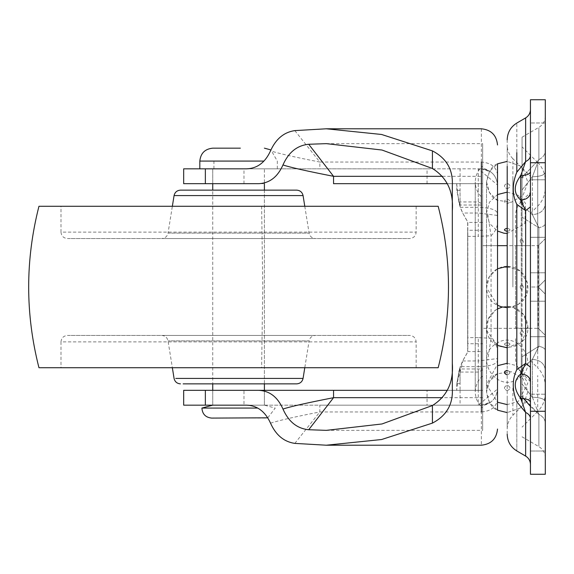 <?xml version="1.0" encoding="UTF-8"?>
<svg xmlns="http://www.w3.org/2000/svg" width="574" height="574" viewBox="0 0 574 574"><rect width="100%" height="100%" fill="white"/><g stroke="black" fill="none" stroke-linecap="round" stroke-linejoin="round"><path stroke-width="0.43" stroke-dasharray="2.87 2.15" d="M482.662 328.249L482.662 245.959L482.662 328.328L530.448 328.328L530.448 245.672L530.448 328.328L538.197 328.328L545.3 335.309L545.3 336.665L530.448 336.694L530.448 328.328L530.448 336.665L545.3 336.694L545.3 335.309L538.197 328.328L538.197 287L545.3 279.897L545.3 272.793L545.3 279.897L538.197 287L545.3 294.103L545.3 301.207L530.448 301.207L530.448 287L530.448 381.617L530.448 192.383L521.271 201.56L521.271 372.44L521.271 206.461M497.514 305.253L486.551 287.689L489.313 276.661L497.514 268.747L497.514 305.253L497.514 245.672L497.514 410.188L497.514 389.029L478.278 405.172L481.371 405.172C491.107 404.146 496.488 398.765 497.514 389.029C496.488 398.765 491.107 404.146 481.371 405.172L246.806 405.172M497.514 308.905L495.771 309.946L488.209 319.008L486.867 330.818L497.514 345.412L497.514 308.905L497.514 328.328L482.662 328.328M482.662 245.959L482.662 197.93C477.984 194.026 475.509 188.738 475.236 182.066L475.236 391.934L475.236 182.066C475.509 175.393 477.984 170.105 482.662 166.202L482.662 287L482.662 166.202M497.514 328.249L497.514 373.681L497.514 365.695L496.28 366.406L486.551 384.623L497.514 402.202M235.362 390.32L264.399 390.32L243.979 390.32L243.979 405.172L478.278 405.172L478.278 366.693C489.88 366.312 496.288 364.339 497.514 360.759L497.062 358.607L497.428 356.217C498.411 349.186 496.288 343.209 491.057 338.287L478.278 337.612L478.278 360.974L497.062 358.607M238.791 405.172L212.739 405.172L238.791 405.172M205.356 183.68L264.399 183.68L264.399 168.828L212.739 168.828L264.399 168.828L212.739 168.828L264.399 168.828L264.399 183.68L236.545 183.68M482.662 198.152L482.662 351.575L467.81 351.575L467.81 287L467.81 351.374M246.806 168.828L481.371 168.828L478.278 168.828L497.514 184.972L497.514 163.812L497.514 231.049L497.514 217.281L497.062 215.393L478.278 213.026L478.278 236.388L491.057 235.713C496.288 230.791 498.411 224.814 497.428 217.783M497.514 389.029L497.514 200.319L497.514 231.049L489.45 223.372L486.537 212.739L489.486 202.156L497.514 194.55M459.587 368.989C460.57 364.949 463.261 359.346 467.666 352.163L467.666 343.747L482.662 343.747L482.662 368.989L459.587 368.989L458.712 372.052L478.278 372.052L482.662 370.015L482.662 430.356L482.662 143.643L482.662 183.68L447.383 183.68L482.662 183.68L482.662 203.985L478.278 201.948L458.712 201.948L459.587 205.011L482.662 205.011L482.662 343.747M482.662 230.253L467.666 230.253L467.666 221.837C463.275 214.683 460.578 209.072 459.587 205.011M456.825 383.576L459.315 369.9C460.14 366.714 467.193 347.916 456.825 383.576L460.061 383.741L460.061 367.539L456.825 383.576L456.689 390.32L460.061 390.32L460.061 405.172M447.383 390.32L482.662 390.32L456.689 390.32L458.712 372.052M497.514 217.281L497.514 213.241C496.288 209.661 489.88 207.688 478.278 207.307L460.355 207.307L462.694 213.026L467.666 221.837L467.666 352.163L462.694 360.974L460.061 367.539L460.061 390.32L427.042 390.32L427.042 405.172M460.061 206.461L460.061 183.68L456.689 183.709L456.818 190.403L460.061 206.461L460.061 190.238L456.818 190.403L460.355 207.307M487.713 213.908L491.057 235.713L491.057 338.287L487.713 360.092M481.371 128.791L481.371 168.828C491.107 169.854 496.488 175.235 497.514 184.972L497.514 213.241L497.062 215.393M497.514 356.719L497.428 356.217M484.183 168.828L485.64 169.065L490.899 171.935L481.371 168.828C491.107 169.854 496.488 175.235 497.514 184.972M270.526 423.167C278.634 420.512 295.072 416.781 319.847 411.96L319.847 405.172L481.371 405.172L481.371 411.96C491.107 411.149 496.488 406.894 497.514 399.21M497.514 174.79C496.488 167.106 491.107 162.851 481.371 162.04L319.847 162.04L319.847 168.828M294.828 130.607L319.847 162.04C295.122 157.233 278.684 153.495 270.526 150.833M294.828 443.393L319.847 411.96L481.371 411.96L481.371 445.209M452.312 388.454L452.312 185.546M458.712 201.948L456.689 183.68L482.662 183.68M467.666 230.253L467.666 343.747M482.662 203.985L482.662 205.011M482.662 370.015L482.662 368.989M447.383 183.68L460.061 183.68L460.061 168.828L478.278 168.828L478.278 213.026L462.694 213.026M243.979 405.172L205.356 405.172M205.356 390.32L243.979 390.32M427.042 183.68L427.042 168.828L460.061 168.828M427.042 168.828L205.356 168.828M60.988 206.281L416.15 206.281L60.988 206.281L60.988 232.111L416.15 232.111L60.988 232.111C61.389 236.022 63.542 238.174 67.445 238.569L409.692 238.569L67.445 238.569M60.988 367.719L416.15 367.719L60.988 367.719L60.988 341.889L416.15 341.889L60.988 341.889C61.389 337.978 63.542 335.826 67.445 335.431L409.692 335.431L67.445 335.431M264.399 383.863L264.399 190.138L212.739 190.138L264.399 190.138L264.399 383.863L235.519 383.863M315.485 335.431L161.653 335.431L315.485 335.431C312.041 335.697 309.917 337.505 309.106 340.863L168.031 340.863L309.106 340.863L304.787 367.719M296.686 383.863L183.156 383.863M296.686 190.138L212.739 190.138L212.739 383.863L212.739 190.138M161.653 238.569L315.485 238.569L161.653 238.569C165.097 238.303 167.221 236.495 168.031 233.137L309.106 233.137L168.031 233.137L172.351 206.281M438.184 206.281L38.953 206.281M438.184 367.719L38.953 367.719M530.448 422.608L530.448 451.021L530.448 422.608M545.3 422.608L545.3 451.021L530.448 451.021L545.3 451.021L545.3 394.195L530.448 394.195L545.3 394.195L545.3 422.608M530.448 151.393L530.448 179.805L530.448 151.393M545.3 151.393L545.3 179.805L530.448 179.805L545.3 179.805L545.3 122.98L530.448 122.98L545.3 122.98L545.3 151.393M515.596 245.751L515.596 328.041L515.596 245.672L538.197 245.672L545.3 238.691L545.3 237.335L530.448 237.306L530.448 245.672L530.448 237.335L545.3 237.306L545.3 238.691L538.197 245.672L538.197 287L545.3 279.897L538.197 287L545.3 294.103L538.197 287L530.448 287L530.448 213.385L530.448 397.732L530.448 176.268L520.094 165.915L523.352 169.172L527.865 182.338L523.036 195.339L511.097 202.357L497.357 200.233L489.414 192.584L486.537 181.872L489.543 171.332L497.514 163.812C491.803 165.908 488.144 171.992 486.537 182.066L486.537 391.934L486.537 182.066C488.144 192.139 491.803 198.224 497.514 200.319M530.448 328.041L530.448 245.672L507.201 245.672M515.596 328.041L530.448 328.328L530.448 287L530.448 301.207L545.3 301.207L545.3 294.103L538.197 287L530.448 287L530.448 245.751M530.448 197.808L530.448 193.61M522.053 287L522.053 146.872L522.053 287M537.738 167.077L537.738 350.743L537.738 162.557L522.053 146.872L522.053 151.967M497.514 373.681C491.803 375.776 488.144 381.861 486.537 391.934C488.144 402.008 491.803 408.092 497.514 410.188L489.543 402.668L486.537 392.128L489.414 381.416L497.357 373.767L511.097 371.643L523.036 378.661L527.865 391.662L523.352 404.828L520.094 408.085L530.448 397.732L530.448 346.495M520.094 372.619C521.163 369.62 522.247 368.852 523.352 370.316C522.254 373.294 521.17 374.061 520.094 372.619C521.163 374.069 522.247 373.301 523.352 370.316C522.254 368.852 521.17 369.62 520.094 372.619M520.094 287C521.163 290.143 522.247 290.143 523.352 287C522.254 283.857 521.17 283.857 520.094 287C521.163 283.857 522.247 283.857 523.352 287C522.254 290.143 521.17 290.143 520.094 287M520.094 201.381C521.163 204.38 522.247 205.148 523.352 203.684C522.254 200.706 521.17 199.939 520.094 201.381C521.163 199.931 522.247 200.699 523.352 203.684C522.254 205.148 521.17 204.38 520.094 201.381M520.094 175.135C521.163 177.344 522.247 178.349 523.352 178.141C522.254 175.953 521.17 174.948 520.094 175.135C521.163 174.941 522.247 175.945 523.352 178.141C522.254 178.356 521.17 177.352 520.094 175.135M520.094 240.664C521.163 243.986 522.247 244.402 523.352 241.912C522.254 238.597 521.17 238.181 520.094 240.664C521.163 238.181 522.247 238.597 523.352 241.912C522.254 244.402 521.17 243.986 520.094 240.664M520.094 333.336C521.163 335.819 522.247 335.403 523.352 332.088C522.254 329.598 521.17 330.014 520.094 333.336C521.163 330.014 522.247 329.598 523.352 332.088C522.254 335.403 521.17 335.819 520.094 333.336M520.919 398.908L520.094 398.865C521.163 399.059 522.247 398.055 523.352 395.859C522.254 395.644 521.17 396.648 520.094 398.865C521.163 396.656 522.247 395.651 523.352 395.859L521.551 398.435M507.201 139.783L507.201 434.217M516.815 204.373L525.641 210.622L525.641 363.378L520.761 373.911L520.761 398.421L525.641 412.433L516.815 401.857C516.815 466.798 516.815 466.798 516.815 401.857C512.546 391.296 512.116 381.566 515.517 372.669L516.815 369.627L516.815 204.373C512.073 194.694 512.073 183.953 516.815 172.143L516.815 123.051M507.201 398.88L507.201 429C507.28 423.684 509.174 419.113 512.876 415.303L520.094 408.085L507.201 412.598M507.201 287L507.201 145L507.201 287M515.596 338.674L515.596 358.743C515.674 364.06 517.569 368.63 521.271 372.44L521.271 348.547M521.271 201.56C517.569 205.37 515.674 209.941 515.596 215.257L515.596 237.234M545.3 362.553L545.3 393.183C545.192 400.265 542.667 406.356 537.738 411.443L537.738 375.547M537.738 162.557C542.667 167.644 545.192 173.735 545.3 180.817L545.3 221.614M545.3 365.136L545.3 386.166C545.192 379.077 542.667 372.992 537.738 367.905L537.738 350.743M545.3 287L545.3 187.834L545.3 287M507.201 199.085C510.824 200.649 510.824 202.206 507.201 203.763C503.57 202.206 503.57 200.649 507.201 199.085C510.824 200.649 510.824 202.206 507.201 203.763C503.57 202.206 503.57 200.649 507.201 199.085M507.201 188.817C510.824 186.981 510.824 185.137 507.201 183.3C503.57 185.137 503.57 186.981 507.201 188.817C503.57 186.981 503.57 185.137 507.201 183.3C510.824 185.137 510.824 186.981 507.201 188.817M530.448 367.159L530.448 206.841L530.448 381.516L530.448 367.159L525.641 363.378L516.815 369.627M530.448 418.64L530.448 402.202C529.831 399.92 526.602 398.665 520.761 398.421C513.429 388.684 513.429 380.512 520.761 373.911C526.602 374.392 529.831 376.931 530.448 381.516L530.448 418.64C530.319 415.942 528.719 413.876 525.641 412.433L525.641 456.1M530.448 402.202L530.448 381.516M525.641 117.9L525.641 161.567L520.761 175.579L520.761 200.089L525.641 210.622L530.448 206.841L530.448 192.484L530.448 206.841M530.448 171.798C529.831 174.08 526.602 175.335 520.761 175.579C513.429 185.266 513.429 193.438 520.761 200.089C526.602 199.608 529.831 197.069 530.448 192.484L530.448 155.36L530.448 192.484M530.448 155.36L530.448 109.534L530.448 155.36C530.319 158.058 528.719 160.124 525.641 161.567L516.815 172.143M532.385 214.676L522.053 205.334L522.053 217.223L538.893 227.749C542.99 226.787 545.128 225.41 545.3 223.609C545.128 225.41 542.99 226.787 538.893 227.749L522.053 217.223L522.053 205.334L532.385 214.676L538.893 227.749L538.893 346.251L522.053 356.777L522.053 368.666L532.385 359.324L538.893 346.251C542.99 347.213 545.128 348.59 545.3 350.391C545.128 348.59 542.99 347.213 538.893 346.251L532.385 359.324L522.053 368.666L522.053 356.777L538.893 346.251L538.893 227.749L532.385 214.676C540.177 214.002 544.482 210.457 545.3 204.043L545.3 150.697L545.3 204.043C544.482 210.457 540.177 214.002 532.385 214.676L532.385 176.778C540.177 176.505 544.482 175.084 545.3 172.509C544.482 175.084 540.177 176.505 532.385 176.778L538.893 159.594C542.99 157.527 545.128 154.564 545.3 150.697C545.3 105.422 545.3 105.422 545.3 150.697C545.3 105.422 545.3 105.422 545.3 150.697C545.128 154.564 542.99 157.527 538.893 159.594L522.053 177.481L522.053 189.987L532.385 176.778L522.053 189.987L522.053 177.481L538.893 159.594L532.385 176.778L532.385 214.676M530.448 406.363L538.893 414.406C542.99 416.473 545.128 419.436 545.3 423.303C545.3 468.578 545.3 468.578 545.3 423.303C545.3 468.578 545.3 468.578 545.3 423.303C545.128 419.436 542.99 416.473 538.893 414.406L532.385 397.222C540.177 397.495 544.482 398.916 545.3 401.491C544.482 398.916 540.177 397.495 532.385 397.222L532.385 359.324C540.177 359.998 544.482 363.543 545.3 369.957L545.3 223.609L545.3 369.957C544.482 363.543 540.177 359.998 532.385 359.324L532.385 397.222L522.053 384.013L522.053 396.519L523.624 398.593M532.385 397.222L538.893 414.406L522.053 396.519L522.053 384.013L532.385 397.222M530.448 411.271L530.448 99.733L545.3 99.733L545.3 474.268L530.448 474.268L530.448 411.271L545.3 411.271M522.053 368.666L522.053 384.013L522.053 368.666M522.053 205.334L522.053 189.987L522.053 205.334M522.053 356.777L522.053 217.223L522.053 356.777M522.053 398.456L522.053 402.352M522.053 177.481L522.053 137.186L522.053 177.481M507.201 228.258C510.824 229.299 510.824 230.346 507.201 231.387C503.57 230.346 503.57 229.299 507.201 228.258C510.824 229.299 510.824 230.346 507.201 231.387M507.201 266.372C510.824 266.738 510.824 267.104 507.201 267.47C503.57 267.104 503.57 266.738 507.201 266.372C510.824 266.738 510.824 267.104 507.201 267.47C503.57 267.104 503.57 266.738 507.201 266.372M507.201 307.628C510.824 307.262 510.824 306.896 507.201 306.53C503.57 306.896 503.57 307.262 507.201 307.628C510.824 307.262 510.824 306.896 507.201 306.53C503.57 306.896 503.57 307.262 507.201 307.628M507.201 345.742C510.824 344.701 510.824 343.654 507.201 342.613C503.57 343.654 503.57 344.701 507.201 345.742C510.824 344.701 510.824 343.654 507.201 342.613C503.57 343.654 503.57 344.701 507.201 345.742M507.201 374.915C510.824 373.351 510.824 371.794 507.201 370.237C510.824 371.794 510.824 373.351 507.201 374.915L504.388 372.576L504.754 371.414M507.201 390.7C510.824 388.863 510.824 387.019 507.201 385.183C503.57 387.019 503.57 388.863 507.201 390.7C510.824 388.863 510.824 387.019 507.201 385.183C503.57 387.019 503.57 388.863 507.201 390.7M467.81 222.626L467.81 287L467.81 222.425L482.662 222.425L482.662 287L482.662 222.626M482.662 351.374L482.662 255.444M530.448 272.793L545.3 272.793L530.448 272.793L530.448 237.335L530.448 272.793M545.3 279.897L545.3 238.691L545.3 279.897M545.3 272.793L545.3 237.335L545.3 272.793M545.3 335.309L545.3 294.103L545.3 335.309M545.3 336.665L545.3 301.207L545.3 336.665M530.448 336.665L530.448 301.207L530.448 336.665M206.023 168.828L277.314 168.828L206.023 168.828M223.652 405.172L264.399 405.172L223.652 405.172M257.719 408.071L201.919 408.071M240.37 148.164L212.739 148.164M265.54 418.087L211.598 418.087M462.694 360.974L478.278 360.974L478.278 366.693L460.355 366.693M478.278 337.612L467.666 337.612M467.666 236.388L478.278 236.388M442.504 176.318L482.662 176.318M482.662 397.682L442.504 397.682M478.278 372.052L478.278 390.32M478.278 201.948L478.278 183.68M243.979 183.68L243.979 168.828M301.228 378.431L175.744 378.431M301.135 195.569L174.073 195.569M261.615 206.281L262.799 287L261.615 367.719M530.448 213.385L537.738 206.102C542.667 201.008 545.192 194.923 545.3 187.834M512.876 388.089L512.876 415.303M512.876 178.794L512.876 287L512.876 158.697L520.094 165.915L507.201 161.402M538.893 159.594C538.893 117.283 538.893 117.283 538.893 159.594C538.893 117.283 538.893 117.283 538.893 159.594M538.893 414.406C538.893 456.717 538.893 456.717 538.893 414.406C538.893 456.717 538.893 456.717 538.893 414.406M530.448 162.729L545.3 162.729M213.923 168.828L213.923 161.079L199.824 161.079M263.961 161.079L213.923 161.079M497.514 245.672L482.662 245.672L497.514 245.672M212.739 390.32L212.739 405.172L212.739 390.32M264.399 405.172L264.399 390.32L264.399 405.172L275.219 408.071L267.785 417.822M212.739 183.68L212.739 168.828L212.739 183.68M482.662 376.07C477.984 379.974 475.509 385.262 475.236 391.934L475.236 391.934C475.509 398.607 477.984 403.895 482.662 407.798M484.183 405.172L487.276 404.29L490.906 402.058L481.371 405.172M326.297 143.643L482.662 143.643M326.297 430.356L482.662 430.356M416.15 206.281L416.15 232.111C415.748 236.022 413.596 238.174 409.692 238.569M416.15 367.719L416.15 341.889C415.748 337.978 413.596 335.826 409.692 335.431M161.653 335.431C165.097 335.697 167.221 337.505 168.031 340.863L172.351 367.719M304.787 206.281L309.106 233.137C309.917 236.495 312.041 238.303 315.485 238.569M521.271 372.44L530.448 381.617M530.448 360.616L537.738 367.905M537.738 411.443L522.053 427.128M512.876 158.697C509.174 154.887 507.28 150.316 507.201 145M522.053 137.186L538.893 127.363C542.997 124.78 545.135 121.064 545.3 116.206M522.053 436.814L538.893 446.637C542.997 449.22 545.135 452.936 545.3 457.794M507.947 266.35L513.17 267.219C521.866 270.153 526.76 276.517 527.85 286.311C529.938 311.051 490.017 315.291 486.867 290.666C485.712 281.877 488.682 274.917 495.771 269.787C505.916 264.743 501.963 267.563 504.639 266.494L507.947 266.35M502.315 307.076L507.947 306.509L513.17 307.37C521.866 310.312 526.76 316.676 527.85 326.47C529.938 351.209 490.017 355.45 486.867 330.818C485.712 322.036 488.682 315.076 495.771 309.946C505.916 304.902 501.963 307.714 504.639 306.652L509.848 306.659L513.17 307.37L523.416 314.344L527.85 326.47L522.024 341.559L507.201 347.822M518.121 378.747C496.646 393.843 472.947 357.286 496.015 343.826C517.648 328.156 541.705 365.559 518.121 378.747M507.201 363.285L517.002 365.753L527.85 383.109L518.387 401.326L507.201 404.613M507.201 266.336L520.439 271.129L527.535 283.334L526.193 295.151L518.631 304.213L513.048 306.817L507.201 307.664M507.201 192.139L518.121 195.253L525.504 203.203L524.894 223.473L507.201 233.467M545.3 336.694L530.448 336.694L545.3 336.694M545.3 237.306L530.448 237.306L545.3 237.306M277.314 168.828L277.314 161.079L270.914 149.929"/><path stroke-width="0.86" d="M497.514 305.253L497.514 308.905L497.514 305.253L501.231 306.781L507.201 307.664M507.201 233.467L503.922 233.202L497.514 231.049L497.514 268.747L507.201 266.336M427.042 390.32L235.362 390.32M236.545 183.68L258.601 183.68C269.543 183.221 277.665 176.979 282.968 164.953C290.315 167.378 307.176 171.167 333.551 176.318L333.551 183.68L447.383 183.68M507.201 412.598L497.514 410.188L497.514 163.812L507.201 161.402M507.201 363.285L497.514 365.695L497.514 345.412L507.201 347.822M497.514 174.79L497.514 399.21M442.504 397.682L333.551 397.682C307.162 402.84 290.3 406.629 282.968 409.047C277.694 397.043 269.572 390.801 258.601 390.32L447.383 390.32M282.968 409.047C288.564 421.718 297.145 428.613 308.712 429.732L333.551 397.682L333.551 390.32M205.356 405.172L205.356 390.32L183.68 390.32L183.68 405.172L246.806 405.172C257.374 405.617 265.288 411.615 270.526 423.167C275.857 435.063 283.958 441.808 294.828 443.393L326.297 445.209L381.588 439.526L432.423 423.11L432.423 405.517L382.011 423.964L326.297 430.356L308.712 429.732M282.968 164.953C288.55 152.289 297.131 145.394 308.712 144.268L326.297 143.643L382.011 150.036L432.423 168.483L432.423 150.89L381.588 134.474L326.297 128.791L294.828 130.607C283.972 132.185 275.872 138.93 270.526 150.833C265.31 162.363 257.403 168.361 246.806 168.828L183.68 168.828L183.68 183.68L205.356 183.68L205.356 168.828M308.712 144.268L333.551 176.318L442.504 176.318M205.356 390.32L258.601 390.32M258.601 183.68L205.356 183.68M432.423 423.11C446.601 415.698 453.23 404.153 452.312 388.454L452.312 185.546C453.195 169.789 446.565 158.237 432.423 150.89M452.312 363.256C453.704 382.212 447.074 396.297 432.423 405.517M432.423 168.483C447.067 177.689 453.697 191.773 452.312 210.744M235.519 383.863L264.399 383.863L264.399 390.32M183.156 383.863L296.686 383.863C300.123 383.597 302.254 381.789 303.065 378.431L301.228 378.431M212.739 183.68L212.739 190.138L180.451 190.138L296.686 190.138C300.123 190.403 302.254 192.211 303.065 195.569L301.135 195.569M38.953 367.719L438.184 367.719C451.925 313.906 451.925 260.094 438.184 206.281L38.953 206.281C25.249 260.094 25.249 313.906 38.953 367.719M521.551 398.435L520.919 398.908M507.201 364.318L507.201 166.345M516.815 152.634L516.815 172.143C512.073 183.967 512.073 194.708 516.815 204.373L516.815 369.627C512.073 379.306 512.073 390.047 516.815 401.857C516.815 466.798 516.815 466.798 516.815 401.857L525.641 412.433C528.719 413.876 530.319 415.942 530.448 418.64M530.448 402.202C529.831 399.92 526.602 398.665 520.761 398.421L525.641 412.433L525.641 456.1C528.719 458.038 530.326 460.829 530.448 464.466M530.448 381.516C529.831 376.931 526.602 374.392 520.761 373.911C513.429 380.562 513.429 388.734 520.761 398.421L520.761 373.911L525.641 363.378L525.641 210.622L516.815 204.373M516.815 369.627L525.641 363.378L530.448 367.159M530.448 206.841L525.641 210.622L520.761 200.089L520.761 175.579C526.602 175.335 529.831 174.08 530.448 171.798M516.815 172.143L525.641 161.567C528.719 160.124 530.319 158.058 530.448 155.36M530.448 192.484C529.831 197.069 526.602 199.608 520.761 200.089C513.429 193.488 513.429 185.316 520.761 175.579L525.641 161.567L525.641 117.9C528.719 115.962 530.326 113.171 530.448 109.534M523.624 398.593L530.448 406.363M530.448 162.729L530.448 474.268L545.3 474.268L545.3 99.733L530.448 99.733L530.448 162.729L545.3 162.729M522.053 402.352L522.053 398.456M507.201 374.915C503.57 373.351 503.57 371.794 507.201 370.237L504.754 371.414M507.201 231.387C503.57 230.346 503.57 229.299 507.201 228.258M212.882 408.071L257.719 408.071M212.739 405.172L201.919 408.071L212.43 408.071M263.961 161.079L199.824 161.079C200.62 153.265 204.925 148.96 212.739 148.164L240.37 148.164M201.919 408.071C202.357 414.098 205.585 417.434 211.598 418.087L267.785 417.822M481.371 411.96L481.371 162.04M175.744 378.431L303.065 378.431L304.787 367.719M172.351 206.281L174.073 195.569L303.065 195.569L304.787 206.281M530.448 411.271L545.3 411.271M326.297 445.209L481.371 445.209C491.143 444.204 496.524 438.823 497.514 429.051M326.297 128.791L481.371 128.791C491.143 129.796 496.524 135.177 497.514 144.949M172.351 367.719L174.073 378.431C174.883 381.789 177.014 383.597 180.451 383.863M174.073 195.569C174.883 192.211 177.014 190.403 180.451 190.138M525.641 117.9L516.815 123.051C510.652 126.926 507.452 132.501 507.201 139.783M525.641 456.1L516.815 450.949C510.652 447.074 507.452 441.499 507.201 434.217M507.201 404.613L497.514 402.202M497.514 308.905L502.315 307.076M497.514 194.55L507.201 192.139M497.514 245.672L507.201 245.672M199.824 161.079L199.824 168.828M264.399 190.138L264.399 183.68M212.739 383.863L212.739 390.32M270.914 149.929L264.399 148.164"/></g></svg>
